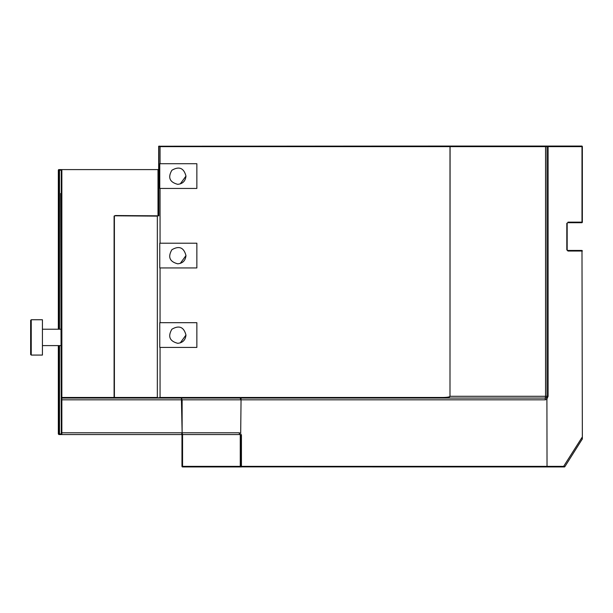 <?xml version="1.0" encoding="UTF-8"?>
<svg xmlns="http://www.w3.org/2000/svg" width="613" height="613" viewBox="0 0 613 613"><rect width="100%" height="100%" fill="white"/><g stroke="black" fill="none" stroke-linecap="round" stroke-linejoin="round"><path stroke-width="0.92" d="M30.65 320.338L31.24 319.748L30.65 320.338L30.65 354.49L31.24 355.073L30.65 354.49M42.427 355.073L31.24 355.073L31.24 319.748L42.427 319.748L42.427 355.073M60.971 300.615L60.971 309.948M61.269 257.927L60.679 193.455L61.269 421.223M60.971 329.227L42.427 329.227M42.427 345.602L60.971 345.602M58.909 329.227L58.909 169.602L61.859 169.602L59.576 169.602L59.499 170.192L61.269 170.192L61.269 398.059L61.269 397.469L61.859 397.469L61.859 398.059A0.59 0.59 0 0 1 61.269 397.469M241.147 466.868L240.258 466.355L182.559 466.355L182.559 434.563L240.258 434.563L58.909 434.563L58.327 433.973L58.327 345.602M177.724 343.303C169.625 341.157 167.678 336.468 171.893 329.227C179.134 325.013 183.831 326.951 185.969 335.058C185.478 340.062 182.728 342.813 177.724 343.303M177.724 263.812C169.625 261.674 167.678 256.985 171.893 249.744C179.134 245.522 183.831 247.468 185.969 255.567C185.478 260.579 182.728 263.322 177.724 263.812M177.724 184.321C169.625 182.184 167.678 177.494 171.893 170.253C179.134 166.039 183.831 167.977 185.969 176.084C185.478 181.088 182.728 183.839 177.724 184.321M58.465 169.816A0.59 0.59 0 0 1 58.909 169.602L58.327 170.192L58.327 329.227M59.576 434.563L59.499 433.973L61.269 433.973L61.269 432.793L61.859 432.793L61.859 434.563A0.59 0.59 0 0 1 61.269 433.973L61.361 397.783A1.77 1.142 147.9 0 1 61.361 398.718L61.285 398.059M181.777 434.563L181.777 432.793L61.859 432.793L61.859 399.822L61.361 398.718M58.909 345.602L58.909 434.563L58.327 433.973M240.694 433.322L241.047 399.822L240.694 433.322L239.208 432.793A1.77 1.057 -90 0 0 240.258 434.563L240.848 435.153L240.848 466.355L240.74 434.809M239.208 432.793L182.13 432.793L182.13 399.822L181.387 398.059L182.13 432.793A1.77 1.057 90 0 0 183.18 434.563M185.969 335.058L180.268 342.897M185.969 255.567L180.268 263.406M185.969 176.084L180.268 183.923M114.447 215.799L157.334 216.121L157.334 397.469L114.401 397.469L114.401 216.121L115.405 215.531L158.867 215.83L158.69 146.308L158.591 215.538M61.269 170.192L61.859 169.602A0.59 0.59 0 0 0 61.438 169.778M581.76 222.726L582.35 222.136A0.59 0.59 0 0 1 581.76 222.726L567.761 222.726L566.81 223.308L566.81 249.859L567.99 251.039L581.99 251.039L581.76 250.449L567.761 250.449L567.171 249.859L567.99 251.039M567.171 223.308L567.171 249.859L567.669 250.441M240.258 434.563L240.258 466.355L240.848 466.355A0.59 0.59 0 0 0 241.438 466.945L182.559 466.945A0.59 0.59 0 0 1 181.969 466.355L182.559 466.355L182.559 466.945M240.97 434.303L240.848 435.376M157.334 397.469L158.752 398.059L61.859 398.059L61.859 399.822L240.694 399.822A1.77 1.057 90 0 0 239.637 398.059M114.7 398.059L114.401 397.469L114.095 398.059L545.256 398.059L545.547 396.289L547.026 396.289A1.77 1.77 0 0 1 545.256 398.059L545.256 399.822L241.047 399.822L241.047 398.059M159.763 322.691L159.763 347.418L196.857 347.418L196.857 322.691L159.763 322.691M159.763 243.208L159.763 267.935L196.857 267.935L196.857 243.208L159.763 243.208M159.763 163.717L159.763 188.444L196.857 188.444L196.857 163.717L159.763 163.717M158.529 397.875L160.054 397.469L160.054 347.418M160.054 163.717L160.054 146.645L158.69 146.308M114.095 216.121L114.095 397.469L61.859 397.469L61.859 169.602L158.591 169.602M240.848 466.868L564.366 466.945A0.59 0.59 0 0 0 564.857 466.669L533.716 466.945M563.424 466.945L563.646 466.355L564.857 466.669L564.366 466.945M564.857 466.669L582.35 438.923L581.99 251.039L582.35 437.444M546.903 466.945L547.026 466.355L563.646 466.355L581.99 437.444L582.258 439.245A0.59 0.59 0 0 0 582.35 438.923M581.76 250.449A0.59 0.59 0 0 1 582.35 251.039A0.59 0.59 0 0 0 581.76 250.449M240.978 435.153L241.438 435.153L241.438 466.945A0.59 0.59 0 0 1 240.848 466.355L547.026 466.355L546.911 398.948L548.106 396.289L547.026 396.289L547.026 146.645L545.547 146.645L545.547 396.289L450.088 396.289C449.658 397.362 447.252 397.952 442.854 398.059L545.256 398.059M582.35 222.136L582.35 146.645L581.76 146.055L449.996 146.055L449.996 396.289C449.567 397.009 447.191 397.4 442.854 397.469L160.054 397.469M442.854 398.059L442.854 397.469M181.969 434.563L181.969 466.355M567.761 222.726L566.81 223.308M546.911 398.948L546.313 397.707M581.76 146.055A0.59 0.59 0 0 1 582.35 146.645M548.106 396.289L548.106 146.645L547.026 146.645A0.59 0.59 0 0 0 546.436 146.055A0.59 0.59 0 0 1 547.026 146.645L546.581 146.07L548.106 146.645L581.99 146.645L581.99 222.136L567.99 222.136M160.054 146.645L449.996 146.645L449.996 146.055L158.767 146.223M158.591 146.645L159.181 146.055L158.591 146.584M59.499 433.973L59.499 345.602M59.499 329.227L59.499 170.192M158.867 146.269L158.867 215.83M158.001 215.531L158.001 169.602M241.438 435.153L241.047 434.272M449.996 396.289L450.088 146.645L545.547 146.645L545.447 146.055M160.054 322.691L160.054 267.935M160.054 243.208L160.054 188.444M547.026 399.354L545.256 399.822"/></g></svg>
